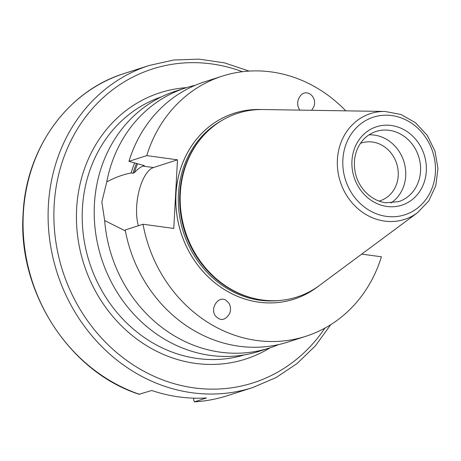 <?xml version="1.0" encoding="UTF-8"?>
<svg xmlns="http://www.w3.org/2000/svg" width="461" height="461" viewBox="0 0 461 461"><rect width="100%" height="100%" fill="white"/><g stroke="black" fill="none" stroke-linecap="round" stroke-linejoin="round"><path stroke-width="0.69" d="M139.228 394.207L151.75 390.484A169.152 151.116 72.2 0 0 179.001 396.921A169.152 151.116 72.2 0 0 206.54 397.964L194.375 401.859M249.153 71.086L224.455 62.863L199.089 59.135L173.768 60.011L149.191 65.474A169.152 151.116 72.2 0 0 49.661 239.484A169.152 151.116 72.2 0 0 191.989 392.743A169.152 151.116 72.2 0 0 252.789 387.528L227.746 395.584A169.152 151.116 -107.8 0 1 194.479 401.842L193.672 399.975L193.77 398.16M185.869 87.844L175.848 91.065A136.623 122.056 72.2 0 0 94.413 204.292A136.623 122.056 72.2 0 0 210.418 355.402A136.623 122.056 72.2 0 0 259.531 351.19L269.547 347.969A136.623 122.056 -107.8 0 1 104.67 220.583L101.835 201.906L106.762 181.911A136.623 122.056 -107.8 0 1 185.869 87.844A136.623 122.056 -107.8 0 1 195.28 85.273M299.8 110.116C296.654 105.056 296.982 100.146 300.779 95.381C307.314 88.074 317.906 97.744 313.63 107.108L311.648 110.3M229.636 313.538C225.187 320.695 220.352 321.369 215.131 315.56C210.02 307.827 218.52 295.61 225.85 300.151L229.025 303.286C230.782 306.49 230.984 309.907 229.636 313.538M345.779 110.836A136.623 122.056 72.2 0 0 222.237 76.146A136.623 122.056 72.2 0 0 146.748 155.616L177.485 159.811L173.768 228.443L143.031 224.248A136.623 122.056 72.2 0 0 305.914 336.265A136.623 122.056 72.2 0 0 381.403 256.794L361.712 254.109M106.762 181.911C114.714 177.589 122.822 174.61 131.091 172.967L132.993 173.227L134.33 172.737C137.591 169.152 140.519 166.951 143.094 166.127L144.305 165.741L143.855 165.511L128.936 161.344L146.748 155.616M134.618 163.056A117.843 105.275 72.2 0 0 131.091 172.967M175.952 194.173A97.663 87.244 72.2 0 0 222.144 288.125A97.663 87.244 72.2 0 0 316.776 287.439A97.663 87.244 72.2 0 0 316.788 287.428A97.651 87.238 -107.8 0 1 258.903 302.174A97.651 87.238 -107.8 0 1 175.987 194.167A97.651 87.238 -107.8 0 1 259.555 109.482A97.663 87.244 72.2 0 0 259.531 109.482A97.663 87.244 72.2 0 0 175.952 194.173M222.237 76.146L204.425 81.874A136.623 122.056 72.2 0 0 128.936 161.344M143.031 224.248L125.219 229.976A136.623 122.056 72.2 0 0 288.102 341.999L305.914 336.265M144.339 165.632A114.939 102.682 72.2 0 0 144.305 165.741L143.855 165.511M125.398 230.932L104.67 220.583M138.375 225.746A34.915 14.424 97.8 0 1 139.164 190.451A34.915 14.424 97.8 0 1 153.461 167.545L177.485 159.811M278.692 344.569A136.623 122.056 -107.8 0 1 269.547 347.969M379.011 201.1A30.363 27.124 72.2 0 0 380.123 200.766A30.363 27.124 72.2 0 0 396.65 163.557A30.363 27.124 72.2 0 0 361.528 142.962A30.363 27.124 72.2 0 0 360.433 143.348M390.876 203.024A36.868 32.933 72.2 0 0 403.79 161.264A36.868 32.933 72.2 0 0 368.95 134.86M384.958 111.453L262.926 109.539A96.522 86.23 72.2 0 0 198.674 141.435A96.522 86.23 72.2 0 0 180.32 193.24A96.522 86.23 72.2 0 0 248.71 296.965A96.522 86.23 72.2 0 0 262.28 299.996A96.522 86.23 72.2 0 0 319.502 285.417L417.533 212.705L428.782 200.892L435.806 185.65L437.95 168.524L435.017 151.214L427.307 135.442L415.58 122.776L400.984 114.489L384.958 111.453A55.568 49.644 72.2 0 0 337.406 159.639A55.568 49.644 72.2 0 0 363.689 213.097A55.568 49.644 72.2 0 0 417.533 212.705M259.555 109.482L259.531 109.482A97.651 87.238 -107.8 0 1 261.243 109.528M318.142 286.402A97.651 87.238 -107.8 0 1 316.793 287.422L316.776 287.439M139.689 394.362A169.152 151.116 -107.8 0 1 23.263 232.436A169.152 151.116 -107.8 0 1 124.142 73.529L149.191 65.474M324.89 328.111A164.819 147.238 -107.8 0 1 194.075 387.885A164.819 147.238 -107.8 0 1 55.867 188.739A164.819 147.238 -107.8 0 1 242.405 71.709M186.521 87.636A139.879 124.96 72.2 0 0 76.491 221.678A139.879 124.96 72.2 0 0 195.401 363.377A139.879 124.96 72.2 0 0 270.198 347.755M244.48 354.878A135.54 121.082 -107.8 0 1 197.487 358.514A135.54 121.082 -107.8 0 1 83.579 236.706A135.54 121.082 -107.8 0 1 161.477 96.845M136.456 163.609A115.809 103.454 72.2 0 0 132.993 173.227M137.528 163.932A114.939 102.682 72.2 0 0 134.33 172.737M153.461 167.545L143.094 166.127M386.94 206.47A41.202 36.811 72.2 0 0 422.432 150.125A41.202 36.811 72.2 0 0 358.036 141.331A41.202 36.811 72.2 0 0 386.94 206.47M398.569 201.67A36.868 32.933 72.2 0 0 418.634 156.486A36.868 32.933 72.2 0 0 375.992 131.477C367.256 134.439 360.94 140.53 357.045 149.75C354.175 157.057 353.622 164.779 355.385 172.915C358.041 186.711 370.166 200.65 385.673 202.771L398.569 201.67M342.863 159.656A51.28 45.812 -107.8 0 1 414.635 125.49A51.28 45.812 -107.8 0 1 409.904 212.78A51.28 45.812 -107.8 0 1 342.863 159.656M198.674 141.435L198.259 141.988A96.049 85.809 72.2 0 0 248.047 296.757L248.71 296.965M203.232 135.891A95.963 85.729 72.2 0 0 184.769 231.722A95.963 85.729 72.2 0 0 255.642 298.809M221.153 120.915A95.963 85.729 72.2 0 0 180.66 221.966A95.963 85.729 72.2 0 0 259.895 300.22A95.963 85.729 72.2 0 0 278.934 300.526M194.375 401.865C205.796 401.156 216.918 399.065 227.746 395.584M252.789 387.528L275.943 377.634L297.028 363.579L315.462 345.767L330.733 324.682M139.447 394.362C69.444 372.154 17.645 291.859 23.085 214.163C25.77 148.92 67.346 90.955 124.142 73.529"/></g></svg>
